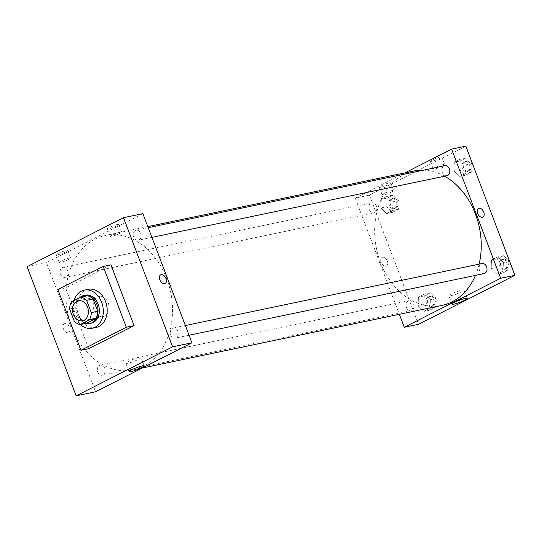 <?xml version="1.0" encoding="UTF-8"?>
<svg xmlns="http://www.w3.org/2000/svg" width="542" height="542" viewBox="0 0 542 542"><rect width="100%" height="100%" fill="white"/><g stroke="black" fill="none" stroke-linecap="round" stroke-linejoin="round"><path stroke-width="0.41" stroke-dasharray="2.71 2.03" d="M94.037 310.099A10.244 7.839 78.2 0 1 99.03 296.467A10.244 7.839 78.2 0 1 108.8 304.895A10.244 7.839 78.2 0 1 103.224 316.528A10.244 7.839 78.2 0 1 94.037 310.099M87.16 295.742L78.014 300.397L71.558 301.745M69.627 309.015L76.083 307.66L80.738 319.916L74.274 321.264M76.083 307.66A13.957 10.677 78.2 0 1 78.014 300.397M86.673 323.188A13.957 10.677 78.2 0 1 80.738 319.916M79.952 297.477A14.343 10.976 -101.8 0 0 76.239 311.996A14.343 10.976 -101.8 0 0 85.778 323.371M91.144 323.235A14.343 10.976 78.2 0 1 78.285 314.238A14.343 10.976 78.2 0 1 83.156 295.898A14.343 10.976 78.2 0 1 85.277 295.153M80.358 324.502A19.465 14.891 78.2 0 1 74.742 316.04A19.465 14.891 78.2 0 1 74.071 300.464M96.063 327.443A19.465 14.891 78.2 0 1 78.617 315.234A19.465 14.891 78.2 0 1 88.102 289.326M88.692 348.682L65.609 287.904L110.975 264.848M65.609 287.904L57.859 289.523M99.471 365.457A5.122 3.916 78.2 0 1 100.229 365.193A5.122 3.916 78.2 0 1 105.114 369.4A5.122 3.916 78.2 0 1 102.323 375.22A5.122 3.916 78.2 0 1 97.567 371.514A5.122 3.916 78.2 0 1 99.471 365.457M62.303 267.606A5.122 3.916 78.2 0 1 63.055 267.335A5.122 3.916 78.2 0 1 67.94 271.549A5.122 3.916 78.2 0 1 65.155 277.368A5.122 3.916 78.2 0 1 60.392 273.663A5.122 3.916 78.2 0 1 62.303 267.606M142.885 213.643L46.476 262.64L95.534 391.791M133.603 237.03A5.122 3.916 78.2 0 1 136.103 230.215A5.122 3.916 78.2 0 1 140.988 234.429A5.122 3.916 78.2 0 1 138.196 240.242A5.122 3.916 78.2 0 1 133.603 237.03M172.512 328.33A5.122 3.916 78.2 0 1 173.271 328.066A5.122 3.916 78.2 0 1 178.155 332.28A5.122 3.916 78.2 0 1 175.364 338.093A5.122 3.916 78.2 0 1 170.608 334.387A5.122 3.916 78.2 0 1 172.512 328.33M71.713 326.853A68.651 52.52 78.2 0 1 105.168 235.519A68.651 52.52 78.2 0 1 170.622 291.975A68.651 52.52 78.2 0 1 133.251 369.915A68.651 52.52 78.2 0 1 71.713 326.853M117.35 224.496A6.145 0.799 159.2 0 0 110.886 226.685A6.145 0.799 159.2 0 0 107.35 228.839A6.145 0.799 159.2 0 0 110.9 228.263A6.145 0.799 159.2 0 0 116.97 225.845A6.145 0.799 159.2 0 0 118.84 224.469A6.145 0.799 159.2 0 0 117.35 224.496M57.804 254.76A6.145 0.799 159.2 0 0 65.934 251.786A6.145 0.799 159.2 0 0 67.804 250.411A6.145 0.799 159.2 0 0 61.774 251.847A6.145 0.799 159.2 0 0 56.307 254.781A6.145 0.799 159.2 0 0 57.804 254.76M46.476 262.64L27.1 266.691M119.857 233.446A6.145 0.799 -20.8 0 1 113.786 235.865A6.145 0.799 -20.8 0 1 110.236 236.434A6.145 0.799 -20.8 0 1 115.697 233.5A6.145 0.799 -20.8 0 1 121.726 232.071A6.145 0.799 -20.8 0 1 119.857 233.446M68.82 259.381A6.145 0.799 -20.8 0 1 62.75 261.8A6.145 0.799 -20.8 0 1 59.193 262.375A6.145 0.799 -20.8 0 1 64.661 259.442A6.145 0.799 -20.8 0 1 70.69 258.012A6.145 0.799 -20.8 0 1 68.82 259.381M64.776 323.649A4.864 3.069 63.1 0 0 64.281 323.825A4.864 3.069 63.1 0 0 63.753 329.55A4.864 3.069 63.1 0 0 68.692 332.497A4.864 3.069 63.1 0 0 69.396 327.144A4.864 3.069 63.1 0 0 64.776 323.649A4.864 3.069 -116.9 0 1 69.396 327.138A4.864 3.069 -116.9 0 1 68.692 332.497A4.864 3.069 -116.9 0 1 63.753 329.55A4.864 3.069 -116.9 0 1 64.281 323.825A4.864 3.069 -116.9 0 1 64.776 323.649M139.05 357.524A8.103 1.057 159.2 0 0 130.534 360.416A8.103 1.057 159.2 0 0 125.866 363.255A8.103 1.057 159.2 0 0 133.82 361.365A8.103 1.057 159.2 0 0 141.022 357.496A8.103 1.057 159.2 0 0 139.05 357.524M160.689 274.821L160.689 274.828A4.864 3.069 63.1 0 0 159.978 280.18A4.864 3.069 63.1 0 0 164.605 283.676A4.864 3.069 63.1 0 0 165.1 283.5L165.1 283.5M441.994 305.403A68.651 52.52 78.2 0 1 380.464 262.342A68.651 52.52 78.2 0 1 413.912 171.008M423.451 170.168A68.651 52.52 78.2 0 1 444.589 176.225M479.128 264.157A68.651 52.52 78.2 0 1 475.469 275.39M408.214 300.945A5.122 3.916 -101.8 0 0 406.31 307.002A5.122 3.916 -101.8 0 0 411.066 310.708A5.122 3.916 -101.8 0 0 413.566 303.893A5.122 3.916 -101.8 0 0 408.973 300.675A5.122 3.916 -101.8 0 0 408.214 300.945M446.94 175.73A5.122 3.916 78.2 0 1 442.347 172.519A5.122 3.916 78.2 0 1 444.846 165.703M371.046 203.094A5.122 3.916 78.2 0 1 371.798 202.823A5.122 3.916 78.2 0 1 376.683 207.037A5.122 3.916 78.2 0 1 373.899 212.857A5.122 3.916 78.2 0 1 369.305 209.639A5.122 3.916 78.2 0 1 371.046 203.094M484.108 273.581A5.122 3.916 78.2 0 1 479.521 270.37A5.122 3.916 78.2 0 1 481.262 263.818A5.122 3.916 78.2 0 1 482.014 263.554M465.842 146.157L369.434 195.154L355.22 198.128L404.867 172.898M355.22 198.128L399.359 314.313M440.3 157.011A6.145 0.799 159.2 0 0 433.837 159.206A6.145 0.799 159.2 0 0 430.301 161.353A6.145 0.799 159.2 0 0 433.857 160.784A6.145 0.799 159.2 0 0 439.928 158.366A6.145 0.799 159.2 0 0 441.798 156.99A6.145 0.799 159.2 0 0 440.3 157.011M380.755 187.275A6.145 0.799 159.2 0 0 388.885 184.3A6.145 0.799 159.2 0 0 390.755 182.932A6.145 0.799 159.2 0 0 384.725 184.361A6.145 0.799 159.2 0 0 379.264 187.295A6.145 0.799 159.2 0 0 380.755 187.275M430.368 299.604L430.002 308.283L423.864 311.406L418.092 305.844L418.451 297.158L424.596 294.042L430.368 299.604L424.596 294.042L418.451 297.158L418.092 305.844L423.864 311.406L430.002 308.283L430.368 299.604L436.181 298.385L430.409 292.822L424.264 295.946L423.905 304.624L429.677 310.187L435.815 307.07L436.181 298.385M503.41 262.477L503.051 271.163L496.906 274.279L491.133 268.717L491.499 260.038L497.637 256.915L503.41 262.477L497.637 256.915L491.499 260.038L491.133 268.717L496.906 274.279L503.051 271.163L503.41 262.477L509.223 261.264L503.45 255.702L497.312 258.819L496.946 267.504L502.719 273.066L508.863 269.943L509.223 261.264M466.242 164.626L465.876 173.311L459.738 176.428L453.966 170.865L454.325 162.187L460.47 159.063L466.242 164.626L460.47 159.063L454.325 162.187L453.966 170.865L459.738 176.428L465.876 173.311L466.242 164.626L472.055 163.413L466.283 157.851L460.138 160.967L459.779 169.653L465.551 175.215L471.689 172.092L472.055 163.413M369.434 195.154L418.492 324.312M380.918 207.993L381.283 199.307L387.422 196.19L393.201 201.753L392.835 210.431L386.697 213.555L380.918 207.993L386.697 213.555L392.835 210.431L393.201 201.753L387.422 196.19L381.283 199.307L380.918 207.993L386.731 206.773L392.51 212.335L398.648 209.219L399.014 200.533L393.235 194.971L387.096 198.094L386.731 206.773M442.814 165.96A6.145 0.799 -20.8 0 1 436.744 168.379A6.145 0.799 -20.8 0 1 433.187 168.955A6.145 0.799 -20.8 0 1 438.654 166.021A6.145 0.799 -20.8 0 1 444.684 164.585A6.145 0.799 -20.8 0 1 442.814 165.96M391.771 191.902A6.145 0.799 -20.8 0 1 385.701 194.321A6.145 0.799 -20.8 0 1 382.151 194.89A6.145 0.799 -20.8 0 1 387.611 191.963A6.145 0.799 -20.8 0 1 393.641 190.527A6.145 0.799 -20.8 0 1 391.771 191.902M387.34 261.115A4.864 3.069 63.1 0 0 382.069 257.416A4.864 3.069 63.1 0 0 381.534 263.148A4.864 3.069 63.1 0 0 386.48 266.095A4.864 3.069 63.1 0 0 387.34 261.115A4.864 3.069 -116.9 0 1 386.48 266.095A4.864 3.069 -116.9 0 1 381.541 263.148A4.864 3.069 -116.9 0 1 382.069 257.416A4.864 3.069 -116.9 0 1 387.34 261.115M450.788 295.742A8.103 1.057 159.2 0 0 459.311 292.849A8.103 1.057 159.2 0 0 463.979 290.011A8.103 1.057 159.2 0 0 456.025 291.901A8.103 1.057 159.2 0 0 448.823 295.769A8.103 1.057 159.2 0 0 450.788 295.742M478.478 208.419L478.478 208.419A4.864 3.069 63.1 0 0 477.61 213.399A4.864 3.069 63.1 0 0 482.888 217.098L482.888 217.098M426.5 303.31A5.122 3.916 78.2 0 1 428.993 296.494A5.122 3.916 78.2 0 1 433.878 300.708A5.122 3.916 78.2 0 1 431.093 306.521A5.122 3.916 78.2 0 1 426.5 303.31M430.409 292.822L424.596 294.042M424.264 295.946L418.451 297.158M423.905 304.624L418.092 305.844M429.677 310.187L423.864 311.406M435.815 307.07L430.002 308.283M427.787 303.039A5.122 3.916 78.2 0 1 430.287 296.223A5.122 3.916 78.2 0 1 435.172 300.437A5.122 3.916 78.2 0 1 432.381 306.25A5.122 3.916 78.2 0 1 427.787 303.039M499.541 266.183A5.122 3.916 78.2 0 1 502.041 259.367A5.122 3.916 78.2 0 1 506.919 263.581A5.122 3.916 78.2 0 1 504.135 269.401A5.122 3.916 78.2 0 1 499.541 266.183M503.45 255.702L497.637 256.915M497.312 258.819L491.499 260.038M496.946 267.504L491.133 268.717M502.719 273.066L496.906 274.279M508.863 269.943L503.051 271.163M500.835 265.912A5.122 3.916 78.2 0 1 503.328 259.096A5.122 3.916 78.2 0 1 508.213 263.31A5.122 3.916 78.2 0 1 505.429 269.13A5.122 3.916 78.2 0 1 500.835 265.912M389.325 205.459A5.122 3.916 78.2 0 1 391.825 198.643A5.122 3.916 78.2 0 1 396.71 202.85A5.122 3.916 78.2 0 1 393.919 208.67A5.122 3.916 78.2 0 1 389.325 205.459M399.014 200.533L393.201 201.753M393.235 194.971L387.422 196.19M387.096 198.094L381.283 199.307M392.51 212.335L386.697 213.555M398.648 209.219L392.835 210.431M390.619 205.188A5.122 3.916 78.2 0 1 393.113 198.372A5.122 3.916 78.2 0 1 397.997 202.586A5.122 3.916 78.2 0 1 395.213 208.399A5.122 3.916 78.2 0 1 390.619 205.188M462.373 168.332A5.122 3.916 78.2 0 1 464.867 161.516A5.122 3.916 78.2 0 1 469.751 165.73A5.122 3.916 78.2 0 1 466.96 171.55A5.122 3.916 78.2 0 1 462.373 168.332M466.283 157.851L460.47 159.063M460.138 160.967L454.325 162.187M459.779 169.653L453.966 170.865M465.551 175.215L459.738 176.428M471.689 172.092L465.876 173.311M463.661 168.061A5.122 3.916 78.2 0 1 466.161 161.245A5.122 3.916 78.2 0 1 471.045 165.459A5.122 3.916 78.2 0 1 468.254 171.279A5.122 3.916 78.2 0 1 463.661 168.061M82.553 320.844L103.224 316.528M78.36 300.783L99.03 296.467M107.35 228.839L110.236 236.434M118.84 224.469L121.726 232.071M56.307 254.781L59.193 262.375M67.804 250.411L70.69 258.012M144.213 365.897L141.022 357.496M129.057 371.656L125.866 363.255M147.81 226.61L105.168 235.519M142.302 368.025L133.251 369.915M102.323 375.22L411.066 310.708M100.229 365.193L408.973 300.675M148.217 227.681L136.103 230.215M151.902 237.382L138.196 240.242M371.798 202.823L63.055 267.335M373.899 212.857L65.155 277.368M185.391 325.532L173.271 328.066M189.077 335.234L175.364 338.093M430.301 161.353L433.187 168.955M441.798 156.99L444.684 164.585M379.264 187.295L382.151 194.89M390.755 182.932L393.641 190.527M467.17 298.418L463.979 290.011M452.014 304.17L448.823 295.769M430.287 296.223L428.993 296.494M432.381 306.25L431.093 306.521M503.328 259.096L502.041 259.367M505.429 269.13L504.135 269.401M393.113 198.372L391.825 198.643M395.213 208.399L393.919 208.67M466.161 161.245L464.867 161.516M468.254 171.279L466.96 171.55"/><path stroke-width="0.81" d="M73.366 314.421A10.244 7.839 78.2 0 1 78.36 300.783A10.244 7.839 78.2 0 1 88.129 309.211A10.244 7.839 78.2 0 1 82.553 320.844A10.244 7.839 78.2 0 1 73.366 314.421M80.216 324.536L89.355 319.888A13.957 10.677 78.2 0 0 91.293 312.619L86.639 300.363A13.957 10.677 78.2 0 0 80.704 297.097L71.558 301.745A13.957 10.677 78.2 0 0 69.627 309.015L74.274 321.264A13.957 10.677 78.2 0 0 80.216 324.536L86.673 323.188L95.819 318.54L89.355 319.888M95.819 318.54A13.957 10.677 78.2 0 0 97.75 311.271L93.095 299.015A13.957 10.677 78.2 0 0 87.16 295.742L80.704 297.097M85.778 323.371A14.343 10.976 -101.8 0 0 89.85 323.506A14.343 10.976 -101.8 0 0 97.655 307.219A14.343 10.976 -101.8 0 0 83.983 295.424A14.343 10.976 -101.8 0 0 81.869 296.169A14.343 10.976 -101.8 0 0 79.952 297.477M83.983 295.424L85.277 295.153A14.343 10.976 78.2 0 1 98.949 306.948A14.343 10.976 78.2 0 1 91.144 323.235L89.85 323.506M93.095 299.015L86.639 300.363M97.75 311.271L91.293 312.619M74.071 300.464A19.465 14.891 78.2 0 1 84.227 290.139A19.465 14.891 78.2 0 1 102.784 306.149A19.465 14.891 78.2 0 1 92.187 328.249A19.465 14.891 78.2 0 1 80.358 324.502M84.227 290.139L88.102 289.326A19.465 14.891 78.2 0 1 106.659 305.342A19.465 14.891 78.2 0 1 96.063 327.443L92.187 328.249M80.941 350.301L57.859 289.523L103.224 266.468L126.313 327.246L80.941 350.301L88.692 348.682L134.064 325.627L126.313 327.246M103.224 266.468L110.975 264.848L134.064 325.627M123.508 217.688L172.566 346.846L76.158 395.843L27.1 266.691L123.508 217.688L142.885 213.643L191.949 342.795L172.566 346.846L123.508 217.688L27.1 266.691L76.158 395.843L172.566 346.846M76.158 395.843L95.534 391.791L191.949 342.795M142.248 365.925A8.103 1.057 -20.8 0 1 144.213 365.897A8.103 1.057 -20.8 0 1 137.011 369.766A8.103 1.057 -20.8 0 1 129.057 371.656A8.103 1.057 -20.8 0 1 133.725 368.817A8.103 1.057 -20.8 0 1 142.248 365.925M164.605 283.676A4.864 3.069 -116.9 0 1 159.985 280.18A4.864 3.069 -116.9 0 1 160.689 274.821A4.864 3.069 -116.9 0 1 165.628 277.775A4.864 3.069 -116.9 0 1 165.1 283.5A4.864 3.069 -116.9 0 1 164.605 283.676M165.1 283.5A4.864 3.069 63.1 0 0 165.628 277.775A4.864 3.069 63.1 0 0 160.689 274.828M147.81 226.61L413.912 171.008A68.651 52.52 78.2 0 1 423.451 170.168M444.589 176.225A68.651 52.52 78.2 0 1 479.128 264.157M475.469 275.39A68.651 52.52 78.2 0 1 441.994 305.403L142.302 368.025M148.217 227.681L444.846 165.703A5.122 3.916 78.2 0 1 449.731 169.917A5.122 3.916 78.2 0 1 446.94 175.73L151.902 237.382M185.391 325.532L482.014 263.554A5.122 3.916 78.2 0 1 486.899 267.768A5.122 3.916 78.2 0 1 484.108 273.581L189.077 335.234M404.867 172.898L451.628 149.131L465.842 146.157L514.9 275.309L500.693 278.283L451.628 149.131M399.359 314.313L404.285 327.28L500.693 278.283M404.285 327.28L418.492 324.312L514.9 275.309M453.986 304.143A8.103 1.057 -20.8 0 1 452.014 304.17A8.103 1.057 -20.8 0 1 459.216 300.309A8.103 1.057 -20.8 0 1 467.17 298.418A8.103 1.057 -20.8 0 1 462.502 301.25A8.103 1.057 -20.8 0 1 453.986 304.143M477.61 213.399A4.864 3.069 -116.9 0 1 478.478 208.419A4.864 3.069 -116.9 0 1 483.417 211.366A4.864 3.069 -116.9 0 1 482.888 217.098A4.864 3.069 -116.9 0 1 477.61 213.399M482.888 217.098A4.864 3.069 63.1 0 0 483.417 211.366A4.864 3.069 63.1 0 0 478.478 208.419"/></g></svg>
